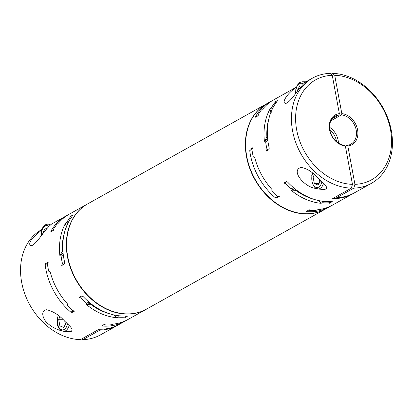 <?xml version="1.0" encoding="UTF-8"?>
<svg xmlns="http://www.w3.org/2000/svg" width="413" height="413" viewBox="0 0 413 413"><rect width="100%" height="100%" fill="white"/><g stroke="black" fill="none" stroke-linecap="round" stroke-linejoin="round"><path stroke-width="0.62" d="M252.436 148.556A27.382 21.368 60.8 0 0 249.751 150.75L250.071 149.269M320.72 180.3L318.237 185.086L314.329 183.615L313.1 176.981L314.381 174.518M250.149 149.207L252.828 147.709L251.956 149.614A60.288 47.046 -119.2 0 0 253.298 156.868L254.749 157.663A60.288 47.046 60.8 0 0 271.997 189.484L271.888 191.162A27.191 21.218 -119.2 0 1 271.888 189.361M267.794 140.208A27.191 21.218 60.8 0 0 265.667 141.948L264.397 141.153L266.638 139.475A28.383 22.152 60.8 0 1 267.639 138.856M264.454 141.143L266.87 137.028A30.397 23.717 -119.2 0 1 267.454 136.667M268.92 118.531A58.274 45.476 60.8 0 0 266.87 137.028M271.005 112.821L269.844 109.285L271.532 107.597A60.288 47.046 -119.2 0 1 274.996 102.46L276.178 102.569M264.397 141.153A60.288 47.046 -119.2 0 1 269.844 109.285M277.536 100.71A28.383 22.152 60.8 0 0 277.345 100.669L277.237 101.175A60.288 47.046 -119.2 0 0 269.224 148.071L268.987 149.609L266.302 151.112L267.01 149.201A27.191 21.218 60.8 0 0 268.243 150.027M329.997 201.616L329.45 203.232L329.357 202.757A60.288 47.046 -119.2 0 1 325.026 202.86A60.288 47.046 -119.2 0 1 323.121 202.768L320.793 203.279A60.288 47.046 -119.2 0 1 290.953 190.145L290.964 188.617A60.288 47.046 -119.2 0 1 285.6 183.496L283.633 183.067L286.312 181.57L287.727 182.2A60.288 47.046 -119.2 0 0 327.22 201.632A60.288 47.046 -119.2 0 0 331.634 201.523L332.129 201.73A28.383 22.152 60.8 0 0 332.207 201.544M296.25 87.52C288.238 92.331 281.186 102.45 285.373 103.431C288.966 103.426 295.548 93.493 299.1 88.991C302.641 84.66 305.192 82.115 306.761 81.351L312.517 78.129A60.288 47.046 -119.2 0 1 330.075 73.359L332.248 75.311A57.273 44.692 60.8 0 0 296.673 129.93A57.273 44.692 60.8 0 0 352.459 184.348L351.344 188.137L332.702 198.565A60.288 47.046 60.8 0 0 352.728 193.79A60.288 47.046 60.8 0 0 353.543 193.32M271.96 100.87A60.288 47.046 60.8 0 0 270.293 101.748L266.726 103.74A60.288 47.046 60.8 0 0 249.715 167.435A60.288 47.046 60.8 0 0 305.558 213.748A60.288 47.046 60.8 0 0 325.583 208.973L329.151 206.975A60.288 47.046 60.8 0 0 330.772 206.015M306.756 211.177A27.382 21.368 60.8 0 0 307.138 211.657A60.288 47.046 60.8 0 0 309.12 211.755A60.288 47.046 60.8 0 0 329.151 206.975M307.138 211.657L306.498 211.471M352.728 193.79L332.439 205.137A60.288 47.046 60.8 0 1 317.938 209.701L315.651 210.424A60.288 47.046 -119.2 0 1 311.314 210.527A60.288 47.046 -119.2 0 1 309.409 210.434L309.285 209.763L306.606 211.26M351.344 188.137A60.288 47.046 -119.2 0 1 295.507 141.824A60.288 47.046 -119.2 0 1 312.517 78.129M332.264 201.621L329.45 203.232M267.01 149.201A60.288 47.046 -119.2 0 1 265.667 141.948M277.237 101.175L277.345 100.669L274.666 102.171M296.374 87.158L273.582 99.905A60.288 47.046 60.8 0 0 263.133 108.593L261.29 110.126A60.288 47.046 -119.2 0 0 257.826 115.268L258.301 115.697L255.389 117.189M255.621 117.199L255.59 116.564A27.382 21.368 60.8 0 0 255.771 117.111M270.293 101.748A60.288 47.046 60.8 0 0 255.59 116.564M276.529 198.111L279.322 196.573L277.252 196.283A60.288 47.046 -119.2 0 1 271.888 191.162M276.638 198.07L275.13 197.574A27.382 21.368 60.8 0 0 278.667 196.485M249.751 150.75A60.288 47.046 60.8 0 0 275.13 197.574M318.315 189.004L322.92 189.495C328.893 189.495 326.275 185.995 323.957 183.625L315.042 175.081C310.597 170.827 306.012 168.282 301.284 167.441C290.138 169.862 304.159 187.321 316.074 188.488M325.449 209.045A60.288 47.046 -119.2 0 1 325.31 209.123A60.288 47.046 -119.2 0 1 254.331 178.581A60.288 47.046 -119.2 0 1 246.184 134.638A60.288 47.046 -119.2 0 1 266.452 103.89A60.288 47.046 -119.2 0 1 266.591 103.818M332.181 118.696L338.98 114.891A16.076 12.545 60.8 0 0 335.191 116.099A16.076 12.545 60.8 0 0 330.483 132.568A16.076 12.545 60.8 0 0 344.633 145.376A5609.34 3217.384 -90.1 0 0 345.356 146.032L352.459 184.348M297.654 90.87L297.143 90.87L299.817 85.713L301.335 86.286M297.241 91.412L297.143 90.87M254.8 157.859A27.191 21.218 -119.2 0 1 253.298 156.868M318.433 200.315L320.808 203.227L319.156 200.878M336.569 141.726A16.076 12.545 60.8 0 0 329.775 129.579M296.446 190.042A30.397 23.717 -119.2 0 1 295.775 190.347A58.274 45.476 60.8 0 0 314.128 199.36M336.585 196.397L336.817 197.641L353.817 188.132L354.927 184.343L347.829 146.026A5609.34 3217.384 89.9 0 1 347.101 145.371A16.076 12.545 60.8 0 0 350.89 144.163A16.076 12.545 60.8 0 0 355.598 127.694A16.076 12.545 60.8 0 0 341.448 114.886L330.885 120.797M341.448 114.886A5609.34 3217.384 89.9 0 1 341.819 113.621L334.721 75.305L332.542 73.354L331.019 74.206M345.413 146.316L347.101 145.371M329.574 127.292A16.076 12.545 -119.2 0 1 338.412 143.094M290.953 190.145L293.56 189.252A28.383 22.152 60.8 0 0 294.748 188.715M290.964 188.617A27.191 21.218 60.8 0 0 293.643 187.807M295.775 190.347L290.995 190.109M271.207 112.501L269.895 109.295M271.532 107.597A27.191 21.218 60.8 0 0 272.177 109.347M72.998 215.111A28.383 22.152 60.8 0 0 72.812 215.07L72.703 215.571A60.288 47.046 -119.2 0 0 64.691 262.467L64.449 264.01L61.769 265.507L62.477 263.602A27.191 21.218 60.8 0 0 63.705 264.428M64.887 321.268A6.03 3.459 -90.1 0 0 65.042 322.594L64.774 321.159M102.218 325.573A27.382 21.368 60.8 0 0 102.6 326.053L102.068 325.656L104.752 324.159L104.876 324.835A60.288 47.046 60.8 0 0 111.118 324.819L113.405 324.097A60.288 47.046 60.8 0 0 127.901 319.533L146.274 309.26A60.288 47.046 -119.2 0 1 75.785 279.611A60.288 47.046 -119.2 0 1 87.417 204.027A60.288 47.046 -119.2 0 1 87.551 203.955M43.215 233.175L42.704 233.18L45.384 228.022L46.901 228.595M50.267 272.26A27.191 21.218 -119.2 0 1 48.765 271.274L50.216 272.064A60.288 47.046 60.8 0 0 67.464 303.885L67.355 305.563A60.288 47.046 60.8 0 0 72.719 310.684L74.784 310.974L71.991 312.512M117.4 315.573A27.191 21.218 60.8 0 0 118.588 317.169L116.259 317.674L114.623 315.279M91.908 304.443A30.397 23.717 -119.2 0 1 91.237 304.742L86.462 304.505L89.074 303.632A28.383 22.152 60.8 0 0 90.21 303.116M104.876 324.835A27.191 21.218 -119.2 0 1 104.474 324.313M47.903 262.952A27.382 21.368 60.8 0 0 45.213 265.146L45.616 263.608L48.295 262.105L47.423 264.015A60.288 47.046 60.8 0 0 48.765 271.274M67.422 215.266A60.288 47.046 60.8 0 0 65.755 216.144A60.288 47.046 60.8 0 0 51.057 230.965L50.856 231.585M63.881 331.314L68.481 331.804C77.03 330.958 68.166 325.041 64.268 320.684C59.069 315.057 53.262 311.412 46.845 309.75C40.159 309.76 42.384 319.672 48.558 324.153C52.353 327.297 56.71 329.512 61.635 330.798M87.417 204.027L69.043 214.306A60.288 47.046 60.8 0 0 58.594 222.994L56.746 224.527A60.288 47.046 60.8 0 0 53.287 229.669L53.762 230.098L51.083 231.6M41.935 229.468L41.63 229.638A60.288 47.046 60.8 0 0 24.615 293.333A60.288 47.046 60.8 0 0 80.458 339.646L99.105 329.223A60.288 47.046 -119.2 0 0 119.13 324.442L124.612 321.376A60.288 47.046 60.8 0 0 126.233 320.416M72.105 312.471L70.597 311.97A27.382 21.368 60.8 0 0 74.123 310.886M45.213 265.146A60.288 47.046 60.8 0 0 70.597 311.97M116.259 317.674A60.288 47.046 -119.2 0 1 86.42 304.546L86.431 303.018A27.191 21.218 60.8 0 0 89.11 302.208M81.056 296.369A27.191 21.218 60.8 0 0 81.067 297.897A60.288 47.046 60.8 0 0 86.431 303.018M81.067 297.897L79.089 297.468L81.774 295.966L83.189 296.601A60.288 47.046 -119.2 0 0 127.096 315.919L127.596 316.131A28.383 22.152 60.8 0 0 127.669 315.94M127.725 316.017L124.917 317.628L124.829 317.153A27.191 21.218 60.8 0 0 125.263 316.022M118.588 317.169A60.288 47.046 60.8 0 0 124.829 317.153M102.6 326.053A60.288 47.046 60.8 0 0 124.612 321.376M63.256 254.609A27.191 21.218 60.8 0 0 61.129 256.349L59.864 255.559A60.288 47.046 -119.2 0 1 65.306 223.686L66.994 222.003A27.191 21.218 60.8 0 0 67.639 223.748M71.547 217.104A27.191 21.218 60.8 0 0 70.458 216.861A60.288 47.046 60.8 0 0 66.994 222.003M70.458 216.861L71.645 216.97M72.703 215.571L72.812 215.07L70.127 216.572M61.129 256.349A60.288 47.046 60.8 0 0 62.477 263.602M41.816 229.829L32.591 238.064C29.431 242.333 28.884 244.894 30.934 245.74C34.413 245.776 40.877 236.169 44.382 231.657C48.053 227.114 50.701 224.445 52.322 223.655L65.755 216.144M266.452 103.89L87.69 203.877A60.288 47.046 60.8 0 0 67.422 234.625A60.288 47.046 60.8 0 0 90.08 297.505A60.288 47.046 60.8 0 0 146.548 309.11L325.31 209.123M66.462 226.443L65.357 223.696L66.467 227.222M66.281 322.61L63.798 327.395L59.895 325.919L58.667 319.29L59.947 316.828M64.567 325.909L59.895 325.919M65.368 324.365L65.042 322.594A6.03 3.459 -90.1 0 0 65.481 324.153M62.75 319.28L58.667 319.29M64.387 232.927A58.274 45.476 60.8 0 0 62.332 251.424L59.916 255.549L62.058 253.902A28.383 22.152 60.8 0 1 63.106 253.252M116.275 317.628L113.9 314.716M91.237 304.742A58.274 45.476 60.8 0 0 109.595 313.761M62.332 251.424A30.397 23.717 -119.2 0 1 62.915 251.063M125.459 316.017L124.917 317.628M81.981 338.794L82.925 339.641L99.925 330.137L99.76 329.233M67.355 305.563A27.191 21.218 -119.2 0 1 67.35 303.761M53.489 230.253A27.191 21.218 -119.2 0 1 53.287 229.669M42.807 233.722L42.704 233.18M82.925 339.641A60.288 47.046 60.8 0 0 100.483 334.871L117.483 325.361A60.288 47.046 60.8 0 0 118.299 324.892M99.925 330.137A60.288 47.046 60.8 0 0 117.483 325.361M329.357 202.757A27.191 21.218 60.8 0 0 329.796 201.627M332.248 75.311L339.352 113.627A5609.34 3217.384 -90.1 0 0 338.98 114.891M321.939 201.177A27.191 21.218 60.8 0 0 323.121 202.768M258.027 115.852A27.191 21.218 -119.2 0 1 257.826 115.268M276.085 102.703A27.191 21.218 60.8 0 0 274.996 102.46M285.59 181.973A27.191 21.218 60.8 0 0 285.6 183.496M309.409 210.434A27.191 21.218 -119.2 0 1 309.007 209.918M332.542 73.354A60.288 47.046 -119.2 0 1 388.385 119.667A60.288 47.046 -119.2 0 1 371.37 183.362L354.375 192.871A60.288 47.046 -119.2 0 1 336.817 197.641M319.807 182.061L319.476 180.285A6.03 3.459 -90.1 0 0 319.92 181.844M319.321 178.958A6.03 3.459 -90.1 0 0 319.476 180.285L319.213 178.85M317.184 176.976L313.1 176.981M319.006 183.604L314.329 183.615M371.37 183.362A60.288 47.046 -119.2 0 1 353.817 188.132M354.927 184.343A57.273 44.692 60.8 0 0 390.502 129.723A57.273 44.692 60.8 0 0 334.721 75.305M345.356 146.032A17.083 13.33 -119.2 0 1 329.595 129.858A17.083 13.33 -119.2 0 1 339.352 113.627M341.819 113.621A17.083 13.33 -119.2 0 1 357.581 129.796A17.083 13.33 -119.2 0 1 347.829 146.026M312.45 172.944L311.769 175.448L312.151 183.036L315.052 187.822L318.18 189.004A10.552 6.05 -90.1 0 0 323.57 183.202M312.724 173.161A9.143 5.245 -90.1 0 0 314.598 186.568A9.143 5.245 -90.1 0 0 321.954 181.524M303.349 84.138A9.143 5.245 -90.1 0 0 298.036 84.846A9.143 5.245 -90.1 0 0 295.832 93.292M51.057 230.965A27.382 21.368 60.8 0 0 51.238 231.512M50.345 225.121A10.552 6.05 -90.1 0 0 47.738 224.099L45.378 224.765L42.813 227.501L41.372 231.641L41.161 235.916M48.91 226.443A9.143 5.245 -90.1 0 0 43.597 227.155A9.143 5.245 -90.1 0 0 41.393 235.601M58.29 315.47A9.143 5.245 -90.1 0 0 57.577 323.555A9.143 5.245 -90.1 0 0 62.502 329.91A9.143 5.245 -90.1 0 0 67.515 323.833M71.444 331.298L63.747 331.314A10.552 6.05 -90.1 0 0 69.131 325.511M304.779 82.812A10.552 6.05 -90.1 0 0 302.177 81.789L306.09 81.784M318.18 189.004L325.883 188.989M47.738 224.099L51.651 224.089M63.747 331.314C59.87 330.359 57.737 327.86 57.35 323.813L58.011 315.253M302.177 81.789L299.812 82.455L297.252 85.197L295.811 89.332L295.594 93.606"/></g></svg>
